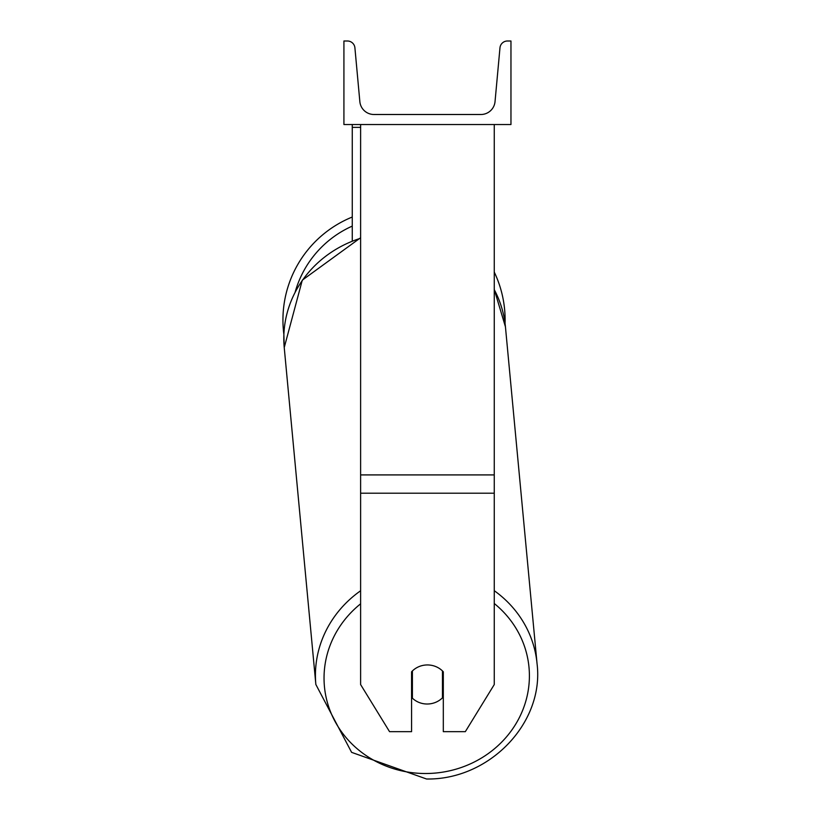 <?xml version="1.0" encoding="UTF-8"?>
<svg xmlns="http://www.w3.org/2000/svg" width="820" height="820" viewBox="0 0 820 820"><rect width="100%" height="100%" fill="white"/><g stroke="black" fill="none" stroke-linecap="round" stroke-linejoin="round"><path stroke-width="1.23" d="M494.255 493.199L360.615 493.199L360.615 684.567L389.551 731.665L411.568 731.665L411.568 671.816A20.879 19.618 0 0 1 427.435 664.948A20.879 19.618 0 0 1 443.312 671.816L443.312 731.665L465.329 731.665L494.255 684.567L494.255 124.527M360.615 493.199L360.615 124.527M360.615 127.377L352.262 127.377L352.262 240.742M352.262 124.527L352.262 127.377M505.12 319.974A111.089 111.089 0 0 0 494.255 272.076A111.089 111.089 0 0 1 505.058 323.449L505.438 326.811A111.089 104.335 -5.4 0 0 494.255 289.634M360.615 590.769A111.089 104.335 174.6 0 0 315.854 684.485L284.232 347.567L283.874 334.365A111.089 111.089 0 0 1 352.262 217.034A111.089 111.089 0 0 0 282.941 319.974M510.962 124.527L343.918 124.527L343.918 41L347.424 41A7.513 7.513 0 0 1 354.906 47.826L359.847 101.598A14.196 14.196 0 0 0 373.981 114.503L480.899 114.503A14.196 14.196 0 0 0 495.034 101.598L499.974 47.826A7.513 7.513 0 0 1 507.457 41L510.962 41L510.962 124.527M411.568 692.695A20.879 19.608 174.6 0 0 411.917 693.033L412.398 698.168A20.879 19.608 174.6 0 0 427.425 704.011A20.879 19.608 174.6 0 0 442.452 697.841L442.452 670.924M412.398 698.168L412.398 670.965M442.452 692.203A20.879 19.608 174.6 0 0 443.312 691.239M411.917 693.033L411.917 671.447M494.255 474.913L360.615 474.913M352.262 226.105A102.736 102.736 0 0 0 295.21 291.879M494.255 603.499A102.736 96.493 -5.4 0 1 522.863 709.812A102.736 96.493 -5.4 0 1 426.728 773.506A102.736 96.493 -5.4 0 1 330.255 711.104A102.736 96.493 -5.4 0 1 360.615 603.817M360.615 237.749L302.293 280.153L284.232 347.567A111.089 104.335 -5.4 0 1 360.615 238.251M494.255 289.481L505.438 326.811L537.059 663.728C544.418 722.943 489.284 780.066 426.554 779C489.284 780.066 544.418 722.943 537.059 663.728A111.089 104.335 174.6 0 0 494.255 590.697M426.554 779L351.606 752.35L315.854 684.485L351.606 752.35L426.554 779"/></g></svg>

